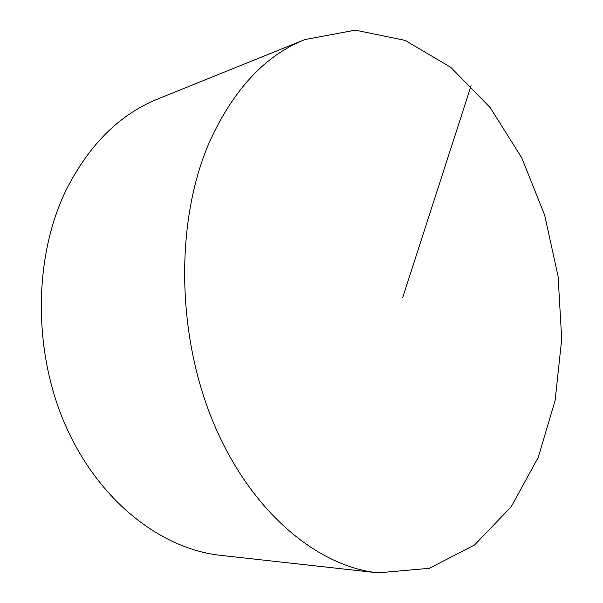 <?xml version="1.0" encoding="UTF-8"?>
<svg xmlns="http://www.w3.org/2000/svg" width="603" height="603" viewBox="0 0 603 603"><rect width="100%" height="100%" fill="white"/><g stroke="black" fill="none" stroke-linecap="round" stroke-linejoin="round"><path stroke-width="0.9" d="M378.058 572.85L220.6 555.348C161.581 549.062 99.601 501.681 66.172 426.954C32.818 352.303 33.384 257.798 65.855 190.586C88.867 144.931 119.537 114.389 157.865 98.952L304.756 39.61L355.355 30.15L405.11 40.393L450.81 67.34L490.209 107.62L521.814 157.918L544.66 215.143L558.107 276.445L561.702 339.097L555.144 400.362L538.275 457.323L511.208 506.746L474.478 545.022L429.336 568.305L378.058 572.85C316.982 566.481 250.373 511.344 213.281 422.356C176.234 333.489 175.458 220.608 209.173 142.685C233.105 89.862 264.966 55.506 304.756 39.61M471.101 85.716L402.6 297.822"/></g></svg>
